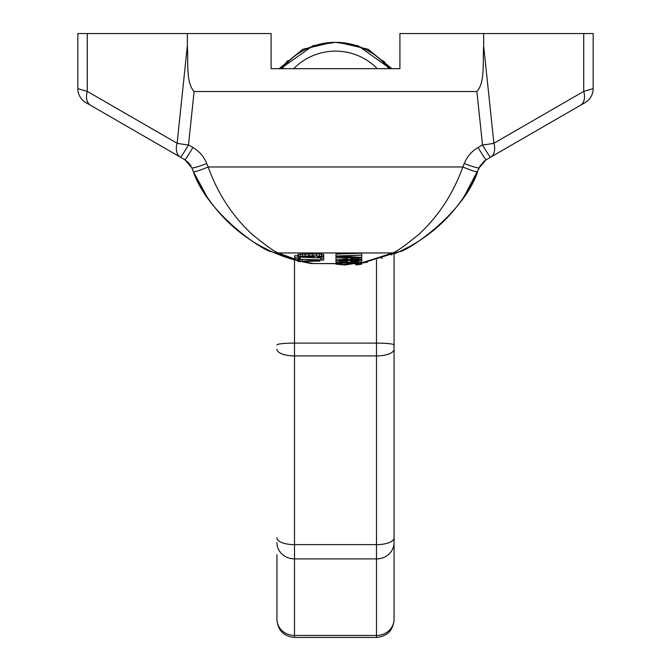 <?xml version="1.0" encoding="UTF-8"?>
<svg xmlns="http://www.w3.org/2000/svg" width="671" height="671" viewBox="0 0 671 671"><rect width="100%" height="100%" fill="white"/><g stroke="black" fill="none" stroke-linecap="round" stroke-linejoin="round"><path stroke-width="1.01" d="M194.422 174.066L191.763 167.758A16.104 0.621 -21.6 0 1 191.763 167.75A16.104 0.621 -21.6 0 0 191.763 167.758A16.104 1.568 -21.6 0 0 206.735 163.514C203.917 156.595 199.304 151.252 192.896 147.477L188.492 144.936L194.112 91.524L476.888 91.524C485.25 82.39 482.592 62.235 483.648 45.804L483.648 33.55L399.916 33.55L399.916 68.685L271.084 68.685L279.144 68.685L302.814 49.268L332.573 42.332L302.814 49.268L279.144 68.685M272.418 251.986L271.604 251.617C266.622 252.85 208.236 215.819 193.357 171.625L191.763 167.758L184.844 159.74L180.44 157.199A16.104 0.847 -60 0 0 188.492 144.936A16.104 1.677 6 0 1 177.11 143.25L187.352 45.804C188.408 62.235 185.75 82.39 194.112 91.524M192.896 147.477A16.104 0.847 -60 0 1 184.844 159.74L85.896 102.613A16.104 16.104 -60 0 1 77.844 88.664L77.844 33.55L87.28 33.55L87.28 91.39L177.11 143.25A16.104 10.543 -60 0 0 180.44 157.199L85.896 102.613A16.104 16.104 0 0 1 77.844 88.664L77.844 88.664A16.104 16.104 0 0 0 85.896 102.613L180.44 157.199M297.907 260.147L278.264 252.967C274.674 251.843 265.901 245.578 251.944 234.171C232.325 215.945 217.731 193.55 208.161 166.978A16.104 1.552 -23.2 0 1 193.357 171.625L207.02 196.813A154.59 154.59 0 0 0 273.114 252.296A154.59 154.59 0 0 1 207.02 196.813L196.838 179.199M271.663 251.642L297.907 260.809L281.677 255.768L271.612 251.617A16.104 15.609 -65.6 0 1 271.604 251.617L261.656 246.66M261.271 246.45L254.98 242.818M252.741 241.426L246.727 237.417M399.69 251.482L409.276 246.702M409.746 246.442L416.179 242.717M418.285 241.409L428.769 234.137M440.662 224.156L441.862 223.032M462.545 198.926L471 185.271M477.484 171.986L474.171 179.182M294.51 259.14L294.51 635.445L376.49 635.445A17.563 16.23 180 0 0 394.062 619.216L394.062 253.915L394.062 554.716L394.062 253.915L397.886 252.296M478.532 169.495L479.874 166.349M361.736 263.2L399.396 251.617C404.328 252.875 462.738 215.852 477.643 171.625L463.98 196.813A154.59 154.59 0 0 1 395.714 253.227A154.59 154.59 0 0 0 463.98 196.813L479.237 167.758L486.156 159.74L580.381 105.339L490.56 157.199A16.104 0.847 60 0 1 482.508 144.936A16.104 1.677 -6 0 0 493.89 143.25A16.104 10.543 60 0 1 490.56 157.199M191.067 166.232L190.589 165.376M189.834 164.236L186.697 160.99M361.736 262.839L392.736 252.967C396.318 251.843 405.083 245.594 419.023 234.204C438.658 215.97 453.26 193.558 462.839 166.978L464.265 163.514C467.083 156.595 471.696 151.252 478.104 147.477A16.104 0.847 60 0 0 486.156 159.74L585.104 102.613A16.104 16.104 0 0 0 593.156 88.664A16.104 16.104 60 0 1 585.104 102.613A16.104 16.104 0 0 0 593.156 88.664A16.104 16.104 0 0 1 585.104 102.613A16.104 16.104 60 0 0 593.156 88.664L593.156 33.55L483.648 33.55M480.025 166.056L484.504 160.83M335.525 42.332L312.954 45.729L280.621 68.685L282.072 68.685L283.397 67.016M386.873 66.135L388.928 68.685L390.379 68.685L387.855 65.59M335.475 42.332L338.427 42.332L368.186 49.268L391.856 68.685L399.916 68.685M271.084 68.685L271.084 33.55L87.28 33.55M187.352 33.55L187.352 45.804M464.265 163.514A16.104 1.568 21.6 0 0 479.237 167.758L483.942 161.275M585.104 102.613L580.381 105.339A16.104 10.543 -120 0 0 583.72 91.39L493.89 143.25L483.648 45.804M593.156 33.55L593.156 88.664L583.72 91.39L583.72 33.55M392.082 254.712A154.59 154.59 0 0 1 391.545 254.921M382.395 258.15A154.59 154.59 0 0 1 381.438 258.452M367.456 262.101A154.59 154.59 0 0 1 363.85 262.814M335.97 263.569L313.357 263.569L335.97 263.653M310.79 263.451L300.323 261.405L310.782 263.451A16.104 13.454 -80.8 0 0 310.79 263.451A16.104 13.454 -80.8 0 0 313.357 263.569L301.615 261.153M361.736 255.106L361.736 253.185L335.97 254.083L335.97 256.456L361.736 257.354L339.258 256.23L361.736 255.106L335.97 256.003M302.294 257.228L313.802 256.867L314.355 256.423L311.612 255.928L320.386 256.238L320.931 256.649L317.643 257.228L323.12 256.825L323.674 256.599L323.674 254.502L319.287 253.915L298.452 254.275L297.907 254.502L297.907 256.649L300.65 257.161M361.736 263.804L357.895 263.133L351.319 263.133L348.031 263.586L346.932 264.366L342.546 264.651L339.803 264.366L339.258 263.695L343.099 262.906L336.515 263.409L335.97 264.139L344.743 264.986L355.152 263.409L358.448 263.804L355.705 264.819L359.539 264.592L361.736 264.089L361.568 261.816M347.184 262.344L343.099 262.73M336.012 261.749L335.97 263.695M297.907 255.903L294.619 255.76L294.619 257.899L300.65 258.176L294.619 257.681M323.674 258.528L320.931 258.528L320.931 259.878L297.907 259.249L323.674 260.147L323.648 256.607M320.931 257.958L302.327 257.228M298.57 259.274L297.907 259.568L297.907 261.497L319.832 261.086L313.256 260.507L297.907 261.497M271.612 251.617A16.104 15.609 -65.6 0 0 278.264 252.967L392.736 252.967A16.104 15.609 65.6 0 0 399.396 251.617L401.325 250.728M479.237 167.758A16.104 0.621 21.6 0 0 479.237 167.75L479.497 167.138M77.844 33.55L77.844 88.664A16.104 16.104 -60 0 0 85.896 102.613A16.104 16.104 0 0 1 77.844 88.664L87.28 91.39A16.104 10.543 120 0 0 90.619 105.339M190.639 165.469L187.108 161.317M281.745 255.794A154.59 154.59 0 0 0 294.032 259.769A154.59 154.59 0 0 1 281.745 255.794M361.736 255.45L361.736 257.018M347.477 258.142L347.477 259.09L335.97 259.937L348.576 259.434L355.705 259.878L361.736 259.149L361.736 257.807L335.97 257.807L347.477 258.142L347.477 259.09M350.774 259.207L350.774 258.142L358.993 258.142L358.993 259.207L355.705 259.543L351.319 259.375L350.774 259.207L350.774 258.142M349.121 262.126L361.183 262.009L361.736 261.732L361.736 260.382L335.97 260.382L335.97 261.732L336.515 262.009L349.121 262.126L349.121 263.359M358.448 260.717L358.448 261.782L357.895 261.958L350.774 261.782L350.774 260.717L358.448 260.717L358.448 261.782M344.189 262.126L339.258 261.782L339.258 260.717L347.477 260.717L347.477 261.782L346.932 261.958L344.189 262.126L344.189 260.717M323.674 256.423L312.711 255.701L297.907 256.423M308.87 257.052L300.65 256.691L302.294 256.104L308.87 256.02L311.612 256.372L308.87 257.052L308.87 256.02M335.97 256.456L335.97 257.807M361.736 257.354L361.736 257.807M335.97 258.142L335.97 259.543M351.319 258.142L351.319 259.375M352.418 258.142L352.418 259.484M354.062 258.142L354.062 259.543M355.705 258.142L355.705 259.543M357.349 258.142L357.349 259.484M358.448 258.142L358.448 259.375M358.993 258.142L358.993 259.207M335.97 259.937L335.97 260.382M361.736 259.149L361.736 260.382M350.774 260.717L350.774 261.782M351.319 260.717L351.319 261.958M352.418 260.717L352.418 262.067M354.062 260.717L354.062 262.126M355.152 260.717L355.152 262.126M356.796 260.717L356.796 262.067M357.895 260.717L357.895 261.958M342.546 260.717L342.546 262.126M345.833 260.717L345.833 262.067M346.932 260.717L346.932 261.958M347.477 260.717L347.477 261.782M339.258 260.717L339.258 261.782M339.803 260.717L339.803 261.958M340.902 260.717L340.902 262.067M355.705 263.435L355.705 264.483M356.796 263.468L356.796 264.424M357.895 263.636L357.895 264.315M336.515 262.009L336.515 263.409M338.159 262.235L338.159 263.133M340.902 262.42L340.902 262.965M343.099 262.462L343.099 262.906M339.258 263.695L339.258 264.139M339.803 263.468L339.803 264.366M340.902 263.359L340.902 264.533M342.546 263.267L342.546 264.651M344.189 262.73L344.189 264.651M345.833 262.613L345.833 264.533M346.932 262.445L346.932 264.366M347.477 262.319L347.477 263.804M348.031 262.277L348.031 263.586M351.319 262.361L351.319 263.133M353.508 262.462L353.508 263.074M355.705 262.462L355.705 263.074M357.895 262.361L357.895 263.133M360.092 262.16L360.092 263.359M361.183 262.009L361.183 263.586M298.452 254.275L298.452 256.196M300.096 254.049L300.096 255.97M302.294 253.915L302.294 255.836M305.037 253.823L305.037 255.752M308.87 253.781L308.87 255.701M312.711 253.781L312.711 255.701M316.544 253.823L316.544 255.752M319.287 253.915L319.287 255.836M321.476 254.049L321.476 255.97M323.12 254.275L323.12 256.196M317.643 256.02L317.643 257.001M319.287 256.104L319.287 256.918M320.386 256.238L320.386 256.783M314.355 255.953L314.355 256.423M307.226 255.97L307.226 257.094M309.968 256.104L309.968 256.959M311.059 256.238L311.059 256.825M301.195 256.238L301.195 256.825M302.294 256.104L302.294 256.959M303.938 256.02L303.938 257.052M305.582 255.97L305.582 257.094M300.65 257.127L300.65 257.949M297.907 258.05L297.907 258.981M320.931 257.085L320.931 258.528M298.452 259.3L298.452 261.22M299.006 259.291L299.006 261.086M300.096 259.333L300.096 260.952M302.294 259.417L302.294 260.868M313.256 259.845L313.256 260.507M315.445 259.937L315.445 260.507M319.832 260.105L319.832 260.868M339.878 42.474L342.277 42.676M344.961 43.003L347.897 43.481M351.101 44.169L354.607 45.1M358.431 46.358L362.499 47.985M362.944 48.178L366.542 49.914M366.861 50.082L371.541 52.791M376.506 56.263L381.648 60.633M381.69 60.675L386.077 65.213M331.122 42.474L328.723 42.676M326.039 43.003L323.103 43.481M319.899 44.169L316.393 45.1M312.569 46.358L308.501 47.985M308.056 48.178L304.458 49.914M294.494 56.263L289.352 60.633M289.31 60.675L284.923 65.213M284.127 66.135L282.072 68.685A67.343 67.343 0 0 1 335.5 42.332L358.046 45.729L390.379 68.685M337.823 42.374A17.563 9.495 92 0 0 338.427 42.357A17.563 9.495 -88 0 1 337.823 42.374M282.072 68.685A67.343 67.343 0 0 1 388.928 68.685A67.343 67.343 0 0 0 335.5 42.332L332.573 42.357A17.563 9.495 88 0 0 333.177 42.374M276.938 554.716L276.938 619.216A17.563 16.23 0 0 0 294.51 635.445L294.51 637.45L376.49 637.45C387.159 636.402 393.013 630.547 394.062 619.887M283.548 66.832L283.959 66.337M286.685 63.284L288.396 61.556M300.012 52.447L302.344 51.063M302.629 50.895L303.527 50.409M317.979 44.655L319.346 44.303M324.034 43.313L325.183 43.129M329.134 42.634L331.306 42.466M388.928 68.685L387.603 67.016M387.452 66.832L387.041 66.337M384.315 63.284L382.604 61.556M370.988 52.447L368.656 51.063M368.371 50.895L367.473 50.409M354.481 45.066L353.651 44.823M353.021 44.655L351.654 44.303M346.966 43.313L345.817 43.129M341.866 42.634L339.694 42.466M391.856 68.685L368.186 49.268L338.427 42.357M384.928 62.428L383.032 60.566M280.621 68.685L283.145 65.59M286.072 62.428L287.968 60.566M463.98 196.813A154.59 154.59 0 0 1 395.714 253.227M478.104 147.477L482.508 144.936L476.888 91.524M206.735 163.514L208.161 166.978L462.839 166.978A16.104 1.552 23.2 0 0 477.643 171.625L474.85 177.773M355.705 263.569L351.772 263.569M207.02 196.813A154.59 154.59 0 0 0 273.114 252.296M276.938 344.944A17.563 1.837 0 0 1 294.51 343.107L376.49 343.107L376.49 355.94L294.51 355.94A17.563 6.727 0 0 1 276.938 349.222M376.49 259.903L376.49 343.107A17.563 1.837 180 0 1 394.062 344.944M276.938 537.916A17.563 6.727 0 0 0 294.51 544.642L376.49 544.642L376.49 558.901L294.51 558.901A17.563 16.23 0 0 1 276.938 542.671M394.062 349.222A17.563 6.727 180 0 1 376.49 355.94L376.49 544.642A17.563 6.727 180 0 0 394.062 537.916M394.062 542.671A17.563 16.23 180 0 1 376.49 558.901L376.49 637.45M293.68 68.685A58.562 58.562 0 0 1 377.32 68.685M196.016 177.505L193.776 172.598M196.804 179.123L194.54 174.317M394.062 554.716L394.062 253.915L397.131 252.623M355.705 263.653L351.26 263.653M471.646 184.08L477.643 171.633M199.43 184.215L193.357 171.633M184.844 159.74L185.414 160.084M339.325 42.441L341.724 42.625M344.953 43.003L348.643 43.632M352.904 44.622L357.123 45.896M361.141 47.406L364.118 48.715M372.011 53.093L374.309 54.636M284.395 65.817L285.72 64.324M296.85 54.527L299.023 53.068M306.882 48.715L309.859 47.406M313.877 45.896L318.096 44.622M322.357 43.632L326.047 43.003M329.276 42.625L331.675 42.441M294.51 637.45C283.841 636.402 277.987 630.547 276.938 619.887M338.855 42.416L340.935 42.55M343.477 42.81L346.286 43.204M349.096 43.724L351.512 44.269M353.256 44.714L354.322 45.016M354.38 45.032L358.7 46.458M365.099 49.184L371.105 52.514M317.76 44.714L318.482 44.521M323.883 43.347L325.645 43.061M330.023 42.558L330.551 42.516"/></g></svg>
